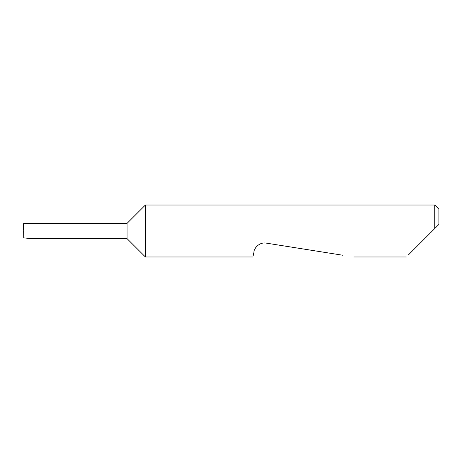 <?xml version="1.0" encoding="UTF-8"?>
<svg xmlns="http://www.w3.org/2000/svg" width="462" height="462" viewBox="0 0 462 462"><rect width="100%" height="100%" fill="white"/><g stroke="black" fill="none" stroke-linecap="round" stroke-linejoin="round"><path stroke-width="0.69" d="M127.05 238.623L127.05 223.377L24.007 223.377L23.724 237.884L31.202 238.623L127.05 238.623L145.415 256.988L145.415 205.013L434.742 205.013L434.742 228.575L432.317 231L438.9 224.417L434.742 228.575M408.09 255.226L432.317 231M253.43 255.226L253.921 252.113C253.933 248.435 259.292 241.822 266.291 243.127L342.671 255.226M24.007 223.377L23.672 223.377L23.1 231L23.874 231M23.724 237.884L23.654 231M434.742 205.013L438.9 209.171L438.9 224.417M406.329 256.988L353.8 256.988M253.153 256.988L145.415 256.988M127.05 223.377L145.415 205.013"/></g></svg>
